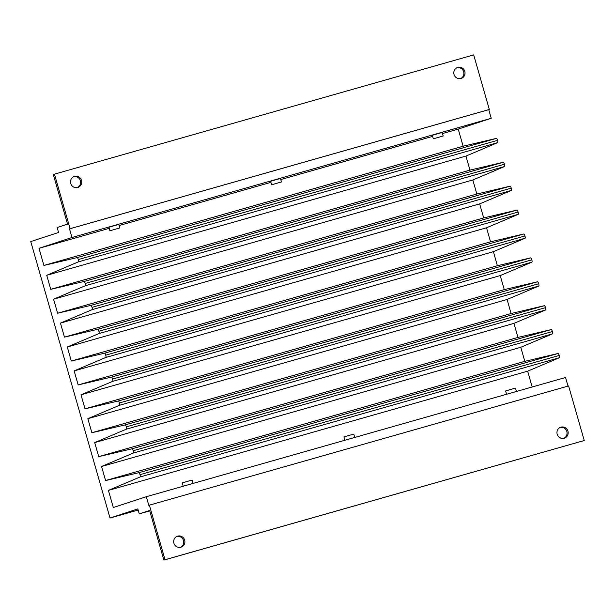 <?xml version="1.0" encoding="UTF-8"?>
<svg xmlns="http://www.w3.org/2000/svg" width="615" height="615" viewBox="0 0 615 615"><rect width="100%" height="100%" fill="white"/><g stroke="black" fill="none" stroke-linecap="round" stroke-linejoin="round"><path stroke-width="0.92" d="M460.627 78.582A5.766 5.604 71.9 0 0 457.06 67.688M457.829 67.404A5.766 5.604 -108.1 0 1 464.779 71.309A5.766 5.604 -108.1 0 1 461.012 78.489A5.766 5.604 -108.1 0 1 454.062 74.584A5.766 5.604 -108.1 0 1 457.829 67.404M77.329 187.575A5.766 5.604 71.9 0 0 73.762 176.674M74.538 176.39A5.766 5.604 -108.1 0 1 81.48 180.295A5.766 5.604 -108.1 0 1 77.713 187.483A5.766 5.604 -108.1 0 1 70.763 183.578A5.766 5.604 -108.1 0 1 74.538 176.39M433.329 138.806L432.322 135.315L437.826 133.686L442.185 132.486L443.184 135.977L433.329 138.806L443.184 135.977M271.622 184.784L270.623 181.294L276.127 179.665L280.478 178.465L281.478 181.955L271.622 184.784L281.478 181.955M109.924 230.763L108.917 227.273L114.421 225.643L118.772 224.444L119.779 227.934L109.924 230.763L119.779 227.934M180.871 547.219A5.766 5.604 -108.1 0 1 173.922 543.314A5.766 5.604 -108.1 0 1 177.689 536.134A5.766 5.604 -108.1 0 1 184.638 540.039A5.766 5.604 -108.1 0 1 180.871 547.219M564.163 438.234A5.766 5.604 -108.1 0 1 557.213 434.328A5.766 5.604 -108.1 0 1 560.988 427.141A5.766 5.604 -108.1 0 1 567.929 431.046A5.766 5.604 -108.1 0 1 564.163 438.234M516.446 391.463L515.485 388.127L511.134 389.326L505.63 390.948L506.583 394.269M354.74 437.442L353.779 434.105L349.428 435.305L343.923 436.927L344.877 440.248M193.033 483.428L192.08 480.084L187.729 481.284L182.225 482.913L183.178 486.227M563.778 438.326A5.766 5.604 71.9 0 0 560.211 427.425M180.487 547.312A5.766 5.604 71.9 0 0 176.92 536.418M532.175 386.996L527.639 371.183L108.409 490.393L113.321 507.521L146.324 496.712L148.792 505.33L149.368 505.146L165.02 559.719L163.867 560.096L149.63 510.45L139.244 513.856L137.829 508.928L110.024 518.03L30.75 241.572L58.556 232.462L57.149 227.535L67.527 224.137L53.297 174.483L473.681 54.904L489.325 109.478L488.748 109.67L491.224 118.288L458.221 129.104L442.493 133.57M149.753 510.865L139.244 513.856M163.867 560.096L584.25 440.517L568.598 385.936L149.368 505.146M584.25 440.517L165.02 559.719M54.451 174.107L70.095 228.688L69.518 228.872L488.748 109.67M70.095 228.688L489.325 109.478M138.152 510.035L110.024 518.03M109.224 228.342L38.991 248.306L71.993 237.498L69.518 228.872M38.991 248.306L43.903 265.434L463.133 146.224L496.451 138.367A2.176 0.515 74.1 0 1 497.543 140.343A2.176 0.515 74.1 0 1 497.681 142.634L465.955 156.079L46.732 275.289L78.451 261.844A2.176 0.515 -105.9 0 0 78.32 259.553A2.176 0.515 -105.9 0 0 77.221 257.57L43.903 265.434M46.732 275.289L50.753 289.334L469.983 170.124L503.308 162.268A2.176 0.515 74.1 0 1 504.4 164.243A2.176 0.515 74.1 0 1 504.531 166.534L472.812 179.98L53.582 299.19L85.3 285.744A2.176 0.515 -105.9 0 0 85.17 283.454A2.176 0.515 -105.9 0 0 84.078 281.47L50.753 289.334M53.582 299.19L57.61 313.235L476.84 194.025L510.158 186.168A2.176 0.515 74.1 0 1 511.25 188.144A2.176 0.515 74.1 0 1 511.388 190.435L479.662 203.88L60.439 323.09L92.158 309.645A2.176 0.515 -105.9 0 0 92.027 307.354A2.176 0.515 -105.9 0 0 90.928 305.371L57.61 313.235M60.439 323.09L64.46 337.135L97.785 329.271L517.015 210.069A2.176 0.515 74.1 0 1 518.107 212.044A2.176 0.515 74.1 0 1 518.237 214.335L486.519 227.781L67.289 346.991L99.007 333.545A2.176 0.515 -105.9 0 0 98.877 331.254A2.176 0.515 -105.9 0 0 97.785 329.271M67.289 346.991L71.317 361.036L490.547 241.826L523.865 233.969A2.176 0.515 74.1 0 1 524.956 235.945A2.176 0.515 74.1 0 1 525.095 238.236L493.368 251.681L74.146 370.891L105.865 357.446A2.176 0.515 -105.9 0 0 105.734 355.155A2.176 0.515 -105.9 0 0 104.635 353.179L71.317 361.036M74.146 370.891L78.167 384.936L497.397 265.726L530.722 257.87A2.176 0.515 74.1 0 1 531.814 259.845A2.176 0.515 74.1 0 1 531.944 262.136L500.226 275.582L80.996 394.792L112.714 381.346A2.176 0.515 -105.9 0 0 112.583 379.055A2.176 0.515 -105.9 0 0 111.492 377.08L78.167 384.936M80.996 394.792L85.024 408.837L504.254 289.627L537.572 281.77A2.176 0.515 74.1 0 1 538.663 283.746A2.176 0.515 74.1 0 1 538.802 286.036L507.075 299.482L511.103 313.527L544.429 305.67A2.176 0.515 74.1 0 1 545.52 307.646A2.176 0.515 74.1 0 1 545.651 309.937L513.932 323.382L94.702 442.592L126.421 429.147A2.176 0.515 -105.9 0 0 126.29 426.856A2.176 0.515 -105.9 0 0 125.199 424.88L91.873 432.737L511.103 313.527M91.873 432.737L87.853 418.692L119.571 405.247A2.176 0.515 -105.9 0 0 119.441 402.956A2.176 0.515 -105.9 0 0 118.341 400.98L85.024 408.837M94.702 442.592L98.731 456.638L517.961 337.427L551.278 329.571A2.176 0.515 74.1 0 1 552.37 331.546A2.176 0.515 74.1 0 1 552.508 333.845L520.782 347.283L101.56 466.493L133.278 453.047A2.176 0.515 -105.9 0 0 133.148 450.757A2.176 0.515 -105.9 0 0 132.048 448.781L98.731 456.638M101.56 466.493L105.58 480.538L524.81 361.328L558.136 353.471A2.176 0.515 74.1 0 1 559.227 355.447A2.176 0.515 74.1 0 1 559.358 357.746L527.639 371.183M108.409 490.393L140.128 476.948A2.176 0.515 -105.9 0 0 139.997 474.657A2.176 0.515 -105.9 0 0 138.905 472.681L105.58 480.538M146.324 496.712L565.554 377.502L568.014 386.105M139.997 474.657L559.227 355.447M524.81 361.328L520.782 347.283M133.148 450.757L552.37 331.546M517.961 337.427L513.932 323.382M126.29 426.856L545.52 307.646M87.853 418.692L507.075 299.482M119.441 402.956L538.663 283.746M504.254 289.627L500.226 275.582M112.583 379.055L531.814 259.845M497.397 265.726L493.368 251.681M105.734 355.155L524.956 235.945M490.547 241.826L486.519 227.781M98.877 331.254L518.107 212.044M517.015 210.069L483.69 217.925L64.46 337.135M483.69 217.925L479.662 203.88M92.027 307.354L511.25 188.144M476.84 194.025L472.812 179.98M85.17 283.454L504.4 164.243M469.983 170.124L465.955 156.079M78.32 259.553L497.543 140.343M432.629 136.376L280.794 179.557M270.931 182.355L119.087 225.536M463.133 146.224L458.221 129.104M71.993 237.498L491.224 118.288M140.128 476.948L559.358 357.746M138.905 472.681L558.136 353.471M133.278 453.047L552.508 333.845M132.048 448.781L551.278 329.571M126.421 429.147L545.651 309.937M125.199 424.88L544.429 305.67M119.571 405.247L538.802 286.036M118.341 400.98L537.572 281.77M112.714 381.346L531.944 262.136M111.492 377.08L530.722 257.87M105.865 357.446L525.095 238.236M104.635 353.179L523.865 233.969M99.007 333.545L518.237 214.335M92.158 309.645L511.388 190.435M90.928 305.371L510.158 186.168M85.3 285.744L504.531 166.534M84.078 281.47L503.308 162.268M78.451 261.844L497.681 142.634M77.221 257.57L496.451 138.367"/></g></svg>
